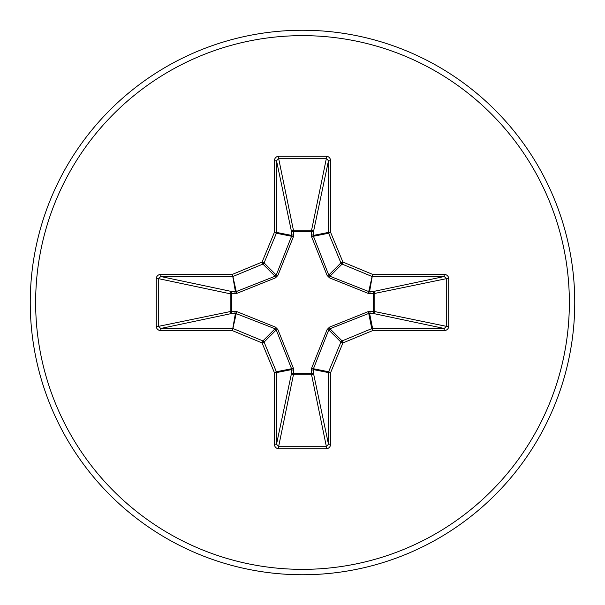 <?xml version="1.0" encoding="UTF-8"?>
<svg xmlns="http://www.w3.org/2000/svg" width="605" height="605" viewBox="0 0 605 605"><rect width="100%" height="100%" fill="white"/><g stroke="black" fill="none" stroke-linecap="round" stroke-linejoin="round"><path stroke-width="0.91" d="M370.139 311.22A2.178 0.56 -88.7 0 1 369.579 313.314L372.589 328.462L372.589 330.632L371.757 328.628A2.178 2.17 -11.2 0 1 372.589 328.462L444.168 328.462L446.717 326.405L448.728 326.405C448.449 328.961 446.929 330.375 444.168 330.632L372.589 330.632L342.922 342.922L330.632 372.589L330.632 444.168C330.375 446.929 328.961 448.449 326.405 448.728L278.595 448.728C276.039 448.449 274.625 446.929 274.368 444.168L274.368 372.589L262.078 342.922L232.411 330.632L235.421 313.314L232.161 313.39A2.178 2.004 78.1 0 1 230.15 311.227L230.15 293.773A2.178 2.004 101.9 0 1 232.161 291.61A2.178 0.56 -88.7 0 0 231.602 293.705L231.602 311.295L236.532 311.514L275.479 327.131L277.869 329.521L293.486 368.468L293.705 373.398L311.295 373.398L311.514 368.468L327.131 329.521L329.521 327.131L368.468 311.514L373.398 311.295L373.398 293.705L368.468 293.486L329.521 277.869L327.131 275.479L311.514 236.532L311.295 231.602L293.705 231.602L293.486 236.532L277.869 275.479L275.479 277.869L236.532 293.486L230.15 293.773L158.283 278.595L158.283 326.405L160.832 328.462L232.411 328.462A2.178 2.17 11.2 0 1 233.243 328.628L262.91 340.918A2.178 2.17 45 0 1 264.082 342.09L276.372 371.757L291.557 368.74L276.243 329.929L275.071 328.757L235.421 313.314A2.178 0.56 88.7 0 1 234.861 311.22M236.532 311.514A2.178 0.499 111.3 0 0 236.26 313.443L232.411 330.632L160.832 330.632L160.832 328.462L232.161 313.39A2.178 0.56 88.7 0 1 231.602 311.295L158.283 326.405L156.271 326.405L156.271 278.595C156.551 276.039 158.071 274.625 160.832 274.368L160.832 276.538L158.283 278.595L156.271 278.595M444.168 330.632L444.168 328.462L372.839 313.39A2.178 0.56 -88.7 0 0 373.398 311.295L446.717 326.405L446.717 278.595L373.398 293.705A2.178 0.56 88.7 0 0 372.839 291.61A2.178 2.004 -101.9 0 1 374.85 293.773L374.85 311.227A2.178 2.004 -78.1 0 1 372.839 313.39L368.74 313.443L329.929 328.757L328.757 329.929L313.443 368.74L313.39 372.839A2.178 2.004 -11.9 0 1 311.227 374.85L293.773 374.85A2.178 2.004 11.9 0 1 291.61 372.839A2.178 0.56 -178.7 0 0 293.705 373.398L278.595 446.717L326.405 446.717L328.462 444.168L328.462 372.589L313.314 369.579A2.178 0.56 -1.3 0 1 311.22 370.139M330.632 444.168L328.462 444.168L313.39 372.839A2.178 0.56 -1.3 0 1 311.295 373.398L326.405 446.717L326.405 448.728M302.5 574.75A272.25 272.25 0 0 0 574.75 302.5A272.25 272.25 0 0 0 302.5 30.25A272.25 272.25 0 0 0 30.25 302.5A272.25 272.25 0 0 0 302.5 574.75A272.25 272.25 0 0 0 574.75 302.5A272.25 272.25 0 0 0 302.5 30.25M311.22 234.861A2.178 0.56 -178.7 0 1 313.314 235.421L328.462 232.411L328.462 160.832L326.405 158.283L278.595 158.283L276.538 160.832L274.368 160.832C274.625 158.071 276.039 156.551 278.595 156.271L326.405 156.271C328.961 156.551 330.375 158.071 330.632 160.832L330.632 232.411L342.922 262.078L372.589 274.368L444.168 274.368C446.929 274.625 448.449 276.039 448.728 278.595L448.728 326.405M160.832 330.632C158.071 330.375 156.551 328.961 156.271 326.405M293.486 236.532A2.178 0.499 21.3 0 0 291.557 236.26L276.372 233.243L264.082 262.91A2.178 2.17 135 0 1 262.91 264.082L233.243 276.372A2.178 2.17 168.8 0 1 232.411 276.538L160.832 276.538L232.161 291.61L236.26 291.557L275.071 276.243L276.243 275.071L291.557 236.26L291.61 232.161A2.178 2.004 168.1 0 1 293.773 230.15L311.227 230.15A2.178 2.004 -168.1 0 1 313.39 232.161L313.443 236.26L328.757 275.071L329.929 276.243L368.74 291.557L372.839 291.61L444.168 276.538L444.168 274.368M448.728 278.595L446.717 278.595L444.168 276.538L372.589 276.538A2.178 2.17 -168.8 0 1 371.757 276.372L342.09 264.082A2.178 2.17 -135 0 1 340.918 262.91L342.922 262.078L342.09 264.082L329.929 276.243L329.521 277.869M329.521 327.131L329.929 328.757L342.09 340.918L342.922 342.922L340.918 342.09A2.178 2.17 -45 0 1 342.09 340.918L371.757 328.628L368.74 313.443A2.178 0.499 -111.3 0 0 368.468 311.514M274.368 444.168L276.538 444.168L278.595 446.717L278.595 448.728M293.78 370.139A2.178 0.56 -178.7 0 1 291.686 369.579L276.538 372.589L276.538 444.168L291.61 372.839L291.557 368.74A2.178 0.499 158.7 0 0 293.486 368.468M311.514 368.468A2.178 0.499 21.3 0 0 313.443 368.74L328.628 371.757A2.178 2.17 -78.8 0 0 328.462 372.589L330.632 372.589L328.628 371.757L340.918 342.09L328.757 329.929L327.131 329.521M370.139 293.78A2.178 0.56 88.7 0 0 369.579 291.686L372.589 274.368L368.74 291.557A2.178 0.499 111.3 0 1 368.468 293.486M275.479 327.131L275.071 328.757L262.91 340.918L262.078 342.922L264.082 342.09L276.243 329.929L277.869 329.521M327.131 275.479L328.757 275.071L340.918 262.91L328.628 233.243L330.632 232.411L328.462 232.411A2.178 2.17 -101.2 0 0 328.628 233.243L313.443 236.26A2.178 0.499 158.7 0 0 311.514 236.532M326.405 156.271L326.405 158.283L311.295 231.602A2.178 0.56 -178.7 0 1 313.39 232.161L328.462 160.832L330.632 160.832M278.595 156.271L278.595 158.283L293.705 231.602A2.178 0.56 -1.3 0 0 291.61 232.161L276.538 160.832L276.538 232.411L291.686 235.421A2.178 0.56 -1.3 0 1 293.78 234.861M236.532 293.486A2.178 0.499 -111.3 0 1 236.26 291.557L232.411 274.368L235.421 291.686A2.178 0.56 -88.7 0 0 234.861 293.78M277.869 275.479L276.243 275.071L264.082 262.91L262.078 262.078L274.368 232.411L274.368 160.832M160.832 274.368L232.411 274.368L262.078 262.078L262.91 264.082L275.071 276.243L275.479 277.869M274.368 372.589L276.372 371.757A2.178 2.17 78.8 0 1 276.538 372.589L274.368 372.589M276.372 233.243L274.368 232.411L276.538 232.411A2.178 2.17 101.2 0 1 276.372 233.243M302.5 569.358A266.858 266.858 0 0 0 569.358 302.5A266.858 266.858 0 0 0 302.5 35.642A266.858 266.858 0 0 0 35.642 302.5A266.858 266.858 0 0 0 302.5 569.358"/></g></svg>
